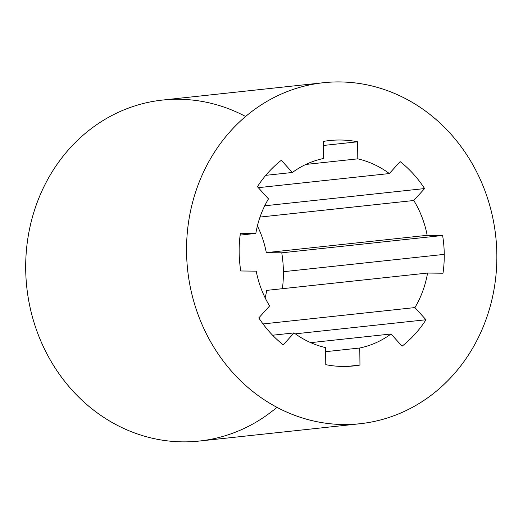 <?xml version="1.0" encoding="UTF-8"?>
<svg xmlns="http://www.w3.org/2000/svg" width="523" height="523" viewBox="0 0 523 523"><rect width="100%" height="100%" fill="white"/><g stroke="black" fill="none" stroke-linecap="round" stroke-linejoin="round"><path stroke-width="0.78" d="M443.007 273.222A113.341 102.423 83.9 0 0 444.249 254.374L283.388 271.705A113.341 102.423 -96.1 0 1 282.407 288.689A113.341 102.423 83.9 0 0 283.388 271.705A113.341 102.423 83.9 0 0 281.76 252.818L266.312 252.648A96.552 87.249 83.9 0 0 257.394 225.936A96.552 87.249 -96.1 0 1 266.312 252.648L281.76 252.818A113.341 102.423 -96.1 0 1 283.388 271.705L444.249 254.374A113.341 102.423 -96.1 0 1 443.007 273.222L427.566 273.052A96.552 87.249 -96.1 0 1 414.922 307.576L425.97 319.756A113.341 102.423 -96.1 0 1 402.076 346.174L391.027 333.994A96.552 87.249 -96.1 0 1 359.778 348.004L359.961 365.054A113.341 102.423 -96.1 0 1 325.777 364.675L325.6 347.625A96.552 87.249 -96.1 0 1 294.05 332.916L283.25 344.853A113.341 102.423 -96.1 0 1 258.807 317.899L269.6 305.962A96.552 87.249 -96.1 0 1 256.231 271.149L240.783 270.979A113.341 102.423 -96.1 0 1 240.39 233.245L255.832 233.415A96.552 87.249 -96.1 0 1 268.476 198.89L257.427 186.711A113.341 102.423 -96.1 0 1 281.322 160.293L292.37 172.472A96.552 87.249 -96.1 0 1 323.619 158.462L323.436 141.413A113.341 102.423 -96.1 0 1 357.621 141.792L357.797 158.842A96.552 87.249 -96.1 0 1 389.347 173.551L400.147 161.614A113.341 102.423 -96.1 0 1 424.598 188.568L413.798 200.505A96.552 87.249 -96.1 0 1 427.167 235.317L442.615 235.487A113.341 102.423 -96.1 0 1 444.249 254.374A113.341 102.423 83.9 0 0 442.615 235.487L281.76 252.818L442.615 235.487L427.167 235.317L266.312 252.648L427.167 235.317A96.552 87.249 83.9 0 0 413.798 200.505L260.023 217.071L413.798 200.505L424.598 188.568L264.73 205.794L424.598 188.568A113.341 102.423 83.9 0 0 400.147 161.614L389.347 173.551L258.297 187.672L389.347 173.551A96.552 87.249 83.9 0 0 357.797 158.842L305.863 164.438L357.797 158.842L357.621 141.792L323.482 145.466L357.621 141.792A113.341 102.423 83.9 0 0 329.555 140.543A113.341 102.423 83.9 0 0 323.436 141.413L323.619 158.462A96.552 87.249 83.9 0 0 292.37 172.472L265.762 175.342L292.37 172.472L281.322 160.293A113.341 102.423 83.9 0 0 257.427 186.711L268.476 198.89A96.552 87.249 83.9 0 0 255.832 233.415L240.135 235.108L255.832 233.415L240.39 233.245A113.341 102.423 83.9 0 0 240.783 270.979L256.231 271.149A96.552 87.249 83.9 0 0 269.6 305.962L258.807 317.899A113.341 102.423 83.9 0 0 283.25 344.853L294.05 332.916L272.601 335.223L294.05 332.916A96.552 87.249 83.9 0 0 325.6 347.625L325.777 364.675A113.341 102.423 83.9 0 0 353.842 365.923A113.341 102.423 83.9 0 0 359.961 365.054L347.677 366.381L359.961 365.054L359.778 348.004L325.639 351.678L359.778 348.004A96.552 87.249 83.9 0 0 391.027 333.994L310.701 342.643L391.027 333.994L402.076 346.174A113.341 102.423 83.9 0 0 425.97 319.756L295.305 333.831L425.97 319.756L414.922 307.576L263.004 323.94L414.922 307.576A96.552 87.249 83.9 0 0 427.566 273.052L443.007 273.222M496.85 254.956A171.479 154.958 83.9 0 0 262.572 104.031A171.479 154.958 83.9 0 0 265.677 400.716A171.479 154.958 83.9 0 0 496.85 254.956A171.479 154.958 -96.1 0 1 360.066 423.728A171.479 154.958 -96.1 0 1 187.633 269.835A171.479 154.958 -96.1 0 1 323.332 82.739A171.479 154.958 -96.1 0 1 496.85 254.956M276.942 407.319A171.479 154.958 -96.1 0 1 75.593 393.891A171.479 154.958 -96.1 0 1 51.744 172.485A171.479 154.958 -96.1 0 1 245.601 116.479M265.148 297.862A96.552 87.249 83.9 0 0 266.71 290.383L427.566 273.052L266.71 290.383A96.552 87.249 -96.1 0 1 265.148 297.862M323.332 82.739L162.476 100.07A171.479 154.958 83.9 0 0 26.771 287.166A171.479 154.958 83.9 0 0 199.211 441.059L360.066 423.728"/></g></svg>
